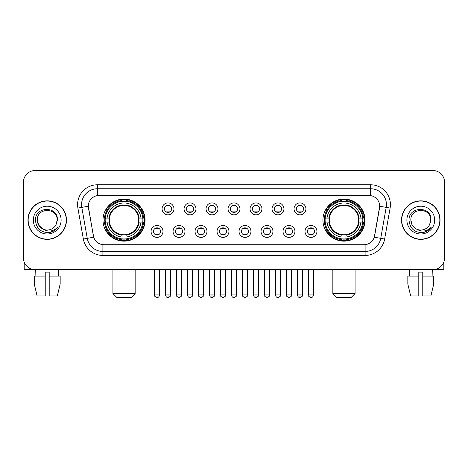 <?xml version="1.0" encoding="UTF-8"?>
<svg xmlns="http://www.w3.org/2000/svg" width="468" height="468" viewBox="0 0 468 468"><rect width="100%" height="100%" fill="white"/><g stroke="black" fill="none" stroke-linecap="round" stroke-linejoin="round"><path stroke-width="0.7" d="M322.926 220.106A21.042 21.042 0 0 0 343.962 241.143A21.042 21.042 0 0 0 365.005 220.106A21.042 21.042 0 0 0 343.962 199.064A21.042 21.042 0 0 0 322.926 220.106M102.995 220.106A21.042 21.042 0 0 0 124.038 241.143A21.042 21.042 0 0 0 145.074 220.106A21.042 21.042 0 0 0 124.038 199.064A21.042 21.042 0 0 0 102.995 220.106M162.981 231.42A5.955 5.955 0 0 1 157.026 237.375A5.955 5.955 0 0 1 151.07 231.42A5.955 5.955 0 0 1 157.026 225.465A5.955 5.955 0 0 1 162.981 231.42M153.451 231.42A3.574 3.574 0 0 0 157.026 234.994A3.574 3.574 0 0 0 160.6 231.42A3.574 3.574 0 0 0 157.026 227.846A3.574 3.574 0 0 0 153.451 231.42M184.971 231.42A5.955 5.955 0 0 1 179.016 237.375A5.955 5.955 0 0 1 173.061 231.42A5.955 5.955 0 0 1 179.016 225.465A5.955 5.955 0 0 1 184.971 231.42M175.447 231.42A3.574 3.574 0 0 0 179.016 234.994A3.574 3.574 0 0 0 182.59 231.42A3.574 3.574 0 0 0 179.016 227.846A3.574 3.574 0 0 0 175.447 231.42M206.967 231.42A5.955 5.955 0 0 1 201.012 237.375A5.955 5.955 0 0 1 195.057 231.42A5.955 5.955 0 0 1 201.012 225.465A5.955 5.955 0 0 1 206.967 231.42M197.438 231.42A3.574 3.574 0 0 0 201.012 234.994A3.574 3.574 0 0 0 204.586 231.42A3.574 3.574 0 0 0 201.012 227.846A3.574 3.574 0 0 0 197.438 231.42M228.957 231.42A5.955 5.955 0 0 1 223.002 237.375A5.955 5.955 0 0 1 217.047 231.42A5.955 5.955 0 0 1 223.002 225.465A5.955 5.955 0 0 1 228.957 231.42M219.434 231.42A3.574 3.574 0 0 0 223.002 234.994A3.574 3.574 0 0 0 226.576 231.42A3.574 3.574 0 0 0 223.002 227.846A3.574 3.574 0 0 0 219.434 231.42M250.953 231.42A5.955 5.955 0 0 1 244.998 237.375A5.955 5.955 0 0 1 239.043 231.42A5.955 5.955 0 0 1 244.998 225.465A5.955 5.955 0 0 1 250.953 231.42M241.424 231.42A3.574 3.574 0 0 0 244.998 234.994A3.574 3.574 0 0 0 248.566 231.42A3.574 3.574 0 0 0 244.998 227.846A3.574 3.574 0 0 0 241.424 231.42M272.943 231.42A5.955 5.955 0 0 1 266.988 237.375A5.955 5.955 0 0 1 261.033 231.42A5.955 5.955 0 0 1 266.988 225.465A5.955 5.955 0 0 1 272.943 231.42M263.414 231.42A3.574 3.574 0 0 0 266.988 234.994A3.574 3.574 0 0 0 270.562 231.42A3.574 3.574 0 0 0 266.988 227.846A3.574 3.574 0 0 0 263.414 231.42M294.939 231.42A5.955 5.955 0 0 1 288.984 237.375A5.955 5.955 0 0 1 283.029 231.42A5.955 5.955 0 0 1 288.984 225.465A5.955 5.955 0 0 1 294.939 231.42M285.41 231.42A3.574 3.574 0 0 0 288.984 234.994A3.574 3.574 0 0 0 292.553 231.42A3.574 3.574 0 0 0 288.984 227.846A3.574 3.574 0 0 0 285.41 231.42M316.93 231.42A5.955 5.955 0 0 1 310.974 237.375A5.955 5.955 0 0 1 305.019 231.42A5.955 5.955 0 0 1 310.974 225.465A5.955 5.955 0 0 1 316.93 231.42M307.4 231.42A3.574 3.574 0 0 0 310.974 234.994A3.574 3.574 0 0 0 314.549 231.42A3.574 3.574 0 0 0 310.974 227.846A3.574 3.574 0 0 0 307.4 231.42M173.973 208.868A5.955 5.955 0 0 1 168.024 214.824A5.955 5.955 0 0 1 162.068 208.868A5.955 5.955 0 0 1 168.024 202.919A5.955 5.955 0 0 1 173.973 208.868M164.449 208.868A3.574 3.574 0 0 0 168.024 212.443A3.574 3.574 0 0 0 171.592 208.868A3.574 3.574 0 0 0 168.024 205.3A3.574 3.574 0 0 0 164.449 208.868M195.969 208.868A5.955 5.955 0 0 1 190.014 214.824A5.955 5.955 0 0 1 184.059 208.868A5.955 5.955 0 0 1 190.014 202.919A5.955 5.955 0 0 1 195.969 208.868M186.439 208.868A3.574 3.574 0 0 0 190.014 212.443A3.574 3.574 0 0 0 193.588 208.868A3.574 3.574 0 0 0 190.014 205.3A3.574 3.574 0 0 0 186.439 208.868M217.959 208.868A5.955 5.955 0 0 1 212.01 214.824A5.955 5.955 0 0 1 206.055 208.868A5.955 5.955 0 0 1 212.01 202.919A5.955 5.955 0 0 1 217.959 208.868M208.435 208.868A3.574 3.574 0 0 0 212.01 212.443A3.574 3.574 0 0 0 215.578 208.868A3.574 3.574 0 0 0 212.01 205.3A3.574 3.574 0 0 0 208.435 208.868M239.955 208.868A5.955 5.955 0 0 1 234 214.824A5.955 5.955 0 0 1 228.045 208.868A5.955 5.955 0 0 1 234 202.919A5.955 5.955 0 0 1 239.955 208.868M230.426 208.868A3.574 3.574 0 0 0 234 212.443A3.574 3.574 0 0 0 237.574 208.868A3.574 3.574 0 0 0 234 205.3A3.574 3.574 0 0 0 230.426 208.868M261.945 208.868A5.955 5.955 0 0 1 255.99 214.824A5.955 5.955 0 0 1 250.041 208.868A5.955 5.955 0 0 1 255.99 202.919A5.955 5.955 0 0 1 261.945 208.868M252.422 208.868A3.574 3.574 0 0 0 255.99 212.443A3.574 3.574 0 0 0 259.564 208.868A3.574 3.574 0 0 0 255.99 205.3A3.574 3.574 0 0 0 252.422 208.868M283.941 208.868A5.955 5.955 0 0 1 277.986 214.824A5.955 5.955 0 0 1 272.031 208.868A5.955 5.955 0 0 1 277.986 202.919A5.955 5.955 0 0 1 283.941 208.868M274.412 208.868A3.574 3.574 0 0 0 277.986 212.443A3.574 3.574 0 0 0 281.56 208.868A3.574 3.574 0 0 0 277.986 205.3A3.574 3.574 0 0 0 274.412 208.868M305.932 208.868A5.955 5.955 0 0 1 299.976 214.824A5.955 5.955 0 0 1 294.027 208.868A5.955 5.955 0 0 1 299.976 202.919A5.955 5.955 0 0 1 305.932 208.868M296.408 208.868A3.574 3.574 0 0 0 299.976 212.443A3.574 3.574 0 0 0 303.551 208.868A3.574 3.574 0 0 0 299.976 205.3A3.574 3.574 0 0 0 296.408 208.868M83.351 239.037L77.893 208.073A19.849 19.849 0 0 1 97.438 184.772L370.562 184.772A19.849 19.849 0 0 1 390.107 208.073L384.649 239.037A19.849 19.849 0 0 1 365.104 255.434L102.896 255.434A19.849 19.849 0 0 1 83.351 239.037L93.699 237.212L88.47 208.073A10.717 10.717 0 0 1 99.023 195.495L368.977 195.495A10.717 10.717 0 0 1 379.53 208.073L374.628 235.86A10.717 10.717 0 0 1 364.075 244.717L103.925 244.717A10.717 10.717 0 0 1 93.372 235.86L88.306 206.236L81.801 207.382A15.877 15.877 0 0 1 97.438 188.744L370.562 188.744A15.877 15.877 0 0 1 386.199 207.382L380.741 238.347A15.877 15.877 0 0 1 365.104 251.468L102.896 251.468A15.877 15.877 0 0 1 87.259 238.347L81.801 207.382A15.877 15.877 0 0 1 81.561 204.621M104.885 222.089A19.252 19.252 0 0 1 104.885 218.123M324.815 222.089A19.252 19.252 0 0 1 324.815 218.123M27.963 220.106A19.252 19.252 0 0 0 47.221 239.359A19.252 19.252 0 0 0 66.474 220.106A19.252 19.252 0 0 0 47.221 200.854A19.252 19.252 0 0 0 27.963 220.106M401.526 220.106A19.252 19.252 0 0 0 420.779 239.359A19.252 19.252 0 0 0 440.037 220.106A19.252 19.252 0 0 0 420.779 200.854A19.252 19.252 0 0 0 401.526 220.106M97.438 184.772L97.438 195.612L370.562 195.612L370.562 184.772M88.306 206.212L88.423 204.621M364.075 244.717L103.925 244.717M390.107 208.073L379.694 206.236L374.301 237.212L384.649 239.037M374.628 235.86L374.564 236.2M93.436 236.2L93.372 235.86M444.6 182.391A11.911 11.911 0 0 0 432.689 170.481L35.311 170.481A11.911 11.911 0 0 0 23.4 182.391L23.4 257.821A11.911 11.911 0 0 0 35.311 269.726L432.689 269.726A11.911 11.911 0 0 0 444.6 257.821L444.6 182.391L444.6 257.821M23.4 182.391L23.4 257.821M432.689 170.481L35.311 170.481M35.311 269.726L432.689 269.726M66.275 220.106A19.053 19.053 0 0 0 47.221 201.053A19.053 19.053 0 0 0 28.162 220.106A19.053 19.053 0 0 0 47.221 239.16A19.053 19.053 0 0 0 66.275 220.106M42.687 228.934L38.622 225.067L37.294 220.106C36.685 207.301 57.751 207.301 57.143 220.106L56.055 224.622L57.383 220.106C58.365 205.774 35.024 206.125 35.457 220.106C36.247 228.548 40.903 232.701 49.421 232.567C52.884 231.9 55.633 230.127 57.663 227.249C53.083 231.648 48.116 232.222 42.763 228.975A9.927 9.927 0 0 0 56.055 224.622L57.143 220.241M42.763 228.975C39.294 227.062 37.469 224.102 37.294 220.106M33.327 220.106A13.894 13.894 0 0 0 47.221 234A13.894 13.894 0 0 0 61.115 220.106A13.894 13.894 0 0 0 47.221 206.212A13.894 13.894 0 0 0 33.327 220.106M57.634 227.29L54.118 230.712M54.036 230.765L49.479 232.555M24.196 262.098L24.196 269.726L70.247 269.726M34.269 276.079L34.269 284.017L37.089 295.928L34.269 284.017L34.269 276.079L45.232 276.079L45.232 272.113L49.204 272.113L49.204 276.079L60.167 276.079L60.167 284.017L57.348 295.928L60.167 284.017L49.204 284.017L49.204 276.079L49.204 295.928L57.348 295.928M58.734 269.726L58.558 276.079M45.232 276.079L45.232 295.928L37.089 295.928M34.269 284.017L45.232 284.017M35.708 269.726L35.878 276.079M439.838 220.106A19.053 19.053 0 0 0 420.779 201.053A19.053 19.053 0 0 0 401.725 220.106A19.053 19.053 0 0 0 420.779 239.16A19.053 19.053 0 0 0 439.838 220.106M416.192 228.905L412.185 225.067L410.857 220.106C410.249 207.301 431.315 207.301 430.706 220.106L429.618 224.622L430.946 220.106C431.929 205.774 408.582 206.125 409.02 220.106C409.81 228.548 414.467 232.701 422.978 232.567C426.447 231.9 429.197 230.127 431.227 227.249C426.646 231.648 421.68 232.222 416.327 228.975L416.315 228.969A9.927 9.927 0 0 0 429.618 224.622L430.706 220.241M416.327 228.975C412.858 227.062 411.033 224.102 410.857 220.106M406.885 220.106A13.894 13.894 0 0 0 420.779 234A13.894 13.894 0 0 0 434.673 220.106A13.894 13.894 0 0 0 420.779 206.212A13.894 13.894 0 0 0 406.885 220.106M431.198 227.29L427.676 230.712M427.594 230.765L423.043 232.555M131.18 297.519L116.889 297.519L112.923 293.547L135.153 293.547L131.18 297.519M138.587 222.089A14.689 14.689 0 0 0 126.021 205.551L126.021 205.551A14.689 14.689 0 0 0 109.483 222.089A14.689 14.689 0 0 0 138.587 222.089L139.177 222.089L138.587 222.089A14.689 14.689 0 0 1 126.021 234.661L126.021 237.06A17.07 17.07 0 0 0 140.991 222.089L143.623 222.089A19.691 19.691 0 0 1 126.021 239.698L126.021 238.896A18.895 18.895 0 0 0 142.828 222.089M105.282 222.089A18.855 18.855 0 0 1 105.282 218.123M126.021 201.351A18.855 18.855 0 0 0 122.049 201.351M142.787 218.123A18.855 18.855 0 0 1 142.787 222.089M143.623 218.123A19.691 19.691 0 0 0 126.021 200.515L126.021 201.316A18.895 18.895 0 0 1 142.828 218.123L143.623 218.123M104.446 222.089A19.691 19.691 0 0 0 122.049 239.698L122.049 238.896A18.895 18.895 0 0 1 105.242 222.089L104.446 222.089M142.828 218.123L140.991 218.123A17.07 17.07 0 0 0 126.021 203.153L126.021 201.316M126.021 238.896L126.021 237.06M105.242 222.089L107.078 222.089A17.07 17.07 0 0 0 122.049 237.06L122.049 238.896M126.021 203.153L126.021 204.966A15.268 15.268 0 0 1 139.177 218.123L140.991 218.123M140.991 222.089L139.177 222.089A15.268 15.268 0 0 1 126.021 235.246M122.049 237.06L122.049 234.661A14.689 14.689 0 0 1 109.483 222.089L107.078 222.089M138.587 218.123L139.177 218.123M126.021 238.855A18.855 18.855 0 0 1 122.049 238.855M122.049 200.515A19.691 19.691 0 0 0 104.446 218.123L105.242 218.123A18.895 18.895 0 0 1 122.049 201.316L122.049 200.515M122.049 201.316L122.049 203.153A17.07 17.07 0 0 0 107.078 218.123L105.242 218.123M122.049 205.528L122.049 203.153M107.078 218.123L108.898 218.123A15.268 15.268 0 0 1 122.049 204.966M122.049 234.661L122.049 235.246A15.268 15.268 0 0 1 108.898 222.089M107.517 209.389L106.394 209.389A20.645 20.645 0 0 1 144.676 220.106A20.645 20.645 0 0 1 106.394 230.823L107.517 230.823M351.111 297.519L336.82 297.519L332.847 293.547L355.077 293.547L351.111 297.519M358.517 222.089A14.689 14.689 0 0 0 345.951 205.551L345.951 205.551A14.689 14.689 0 0 0 329.413 222.089A14.689 14.689 0 0 0 358.517 222.089L359.102 222.089L358.517 222.089A14.689 14.689 0 0 1 345.951 234.661L345.951 237.06A17.07 17.07 0 0 0 360.922 222.089L363.554 222.089A19.691 19.691 0 0 1 345.951 239.698L345.951 238.896A18.895 18.895 0 0 0 362.758 222.089M325.213 222.089A18.855 18.855 0 0 1 325.213 218.123M345.951 201.351A18.855 18.855 0 0 0 341.979 201.351M362.718 218.123A18.855 18.855 0 0 1 362.718 222.089M363.554 218.123A19.691 19.691 0 0 0 345.951 200.515L345.951 201.316A18.895 18.895 0 0 1 362.758 218.123L363.554 218.123M324.377 222.089A19.691 19.691 0 0 0 341.979 239.698L341.979 238.896A18.895 18.895 0 0 1 325.172 222.089L324.377 222.089M362.758 218.123L360.922 218.123A17.07 17.07 0 0 0 345.951 203.153L345.951 201.316M345.951 238.896L345.951 237.06M325.172 222.089L327.009 222.089A17.07 17.07 0 0 0 341.979 237.06L341.979 238.896M345.951 203.153L345.951 204.966A15.268 15.268 0 0 1 359.102 218.123L360.922 218.123M360.922 222.089L359.102 222.089A15.268 15.268 0 0 1 345.951 235.246M341.979 237.06L341.979 234.661A14.689 14.689 0 0 1 329.413 222.089L327.009 222.089M358.517 218.123L359.102 218.123M345.951 238.855A18.855 18.855 0 0 1 341.979 238.855M341.979 200.515A19.691 19.691 0 0 0 324.377 218.123L325.172 218.123A18.895 18.895 0 0 1 341.979 201.316L341.979 200.515M341.979 201.316L341.979 203.153A17.07 17.07 0 0 0 327.009 218.123L325.172 218.123M341.979 205.528L341.979 203.153M327.009 218.123L328.823 218.123A15.268 15.268 0 0 1 341.979 204.966M341.979 234.661L341.979 235.246A15.268 15.268 0 0 1 328.823 222.089M327.448 209.389L326.325 209.389A20.645 20.645 0 0 1 364.607 220.106A20.645 20.645 0 0 1 326.325 230.823L327.448 230.823M166.83 212.238L166.83 211.676A3.048 3.048 0 0 0 169.211 211.676L169.211 212.238M169.211 205.505L169.211 206.066A3.048 3.048 0 0 0 166.83 206.066L166.83 205.505M188.82 212.238L188.82 211.676A3.048 3.048 0 0 0 191.207 211.676L191.207 212.238M191.207 205.505L191.207 206.066A3.048 3.048 0 0 0 188.82 206.066L188.82 205.505M210.816 212.238L210.816 211.676A3.048 3.048 0 0 0 213.197 211.676L213.197 212.238M213.197 205.505L213.197 206.066A3.048 3.048 0 0 0 210.816 206.066L210.816 205.505M232.807 212.238L232.807 211.676A3.048 3.048 0 0 0 235.193 211.676L235.193 212.238M235.193 205.505L235.193 206.066A3.048 3.048 0 0 0 232.807 206.066L232.807 205.505M254.803 212.238L254.803 211.676A3.048 3.048 0 0 0 257.184 211.676L257.184 212.238M257.184 205.505L257.184 206.066A3.048 3.048 0 0 0 254.803 206.066L254.803 205.505M276.793 212.238L276.793 211.676A3.048 3.048 0 0 0 279.18 211.676L279.18 212.238M279.18 205.505L279.18 206.066A3.048 3.048 0 0 0 276.793 206.066L276.793 205.505M298.789 212.238L298.789 211.676A3.048 3.048 0 0 0 301.17 211.676L301.17 212.238M301.17 205.505L301.17 206.066A3.048 3.048 0 0 0 298.789 206.066L298.789 205.505M155.832 234.79L155.832 234.222A3.048 3.048 0 0 0 158.213 234.222L158.213 234.79M158.213 228.051L158.213 228.618A3.048 3.048 0 0 0 155.832 228.618L155.832 228.051M177.828 234.79L177.828 234.222A3.048 3.048 0 0 0 180.209 234.222L180.209 234.79M180.209 228.051L180.209 228.618A3.048 3.048 0 0 0 177.828 228.618L177.828 228.051M199.818 234.79L199.818 234.222A3.048 3.048 0 0 0 202.199 234.222L202.199 234.79M202.199 228.051L202.199 228.618A3.048 3.048 0 0 0 199.818 228.618L199.818 228.051M221.814 234.79L221.814 234.222A3.048 3.048 0 0 0 224.195 234.222L224.195 234.79M224.195 228.051L224.195 228.618A3.048 3.048 0 0 0 221.814 228.618L221.814 228.051M243.805 234.79L243.805 234.222A3.048 3.048 0 0 0 246.186 234.222L246.186 234.79M246.186 228.051L246.186 228.618A3.048 3.048 0 0 0 243.805 228.618L243.805 228.051M265.801 234.79L265.801 234.222A3.048 3.048 0 0 0 268.182 234.222L268.182 234.79M268.182 228.051L268.182 228.618A3.048 3.048 0 0 0 265.801 228.618L265.801 228.051M287.791 234.79L287.791 234.222A3.048 3.048 0 0 0 290.172 234.222L290.172 234.79M290.172 228.051L290.172 228.618A3.048 3.048 0 0 0 287.791 228.618L287.791 228.051M309.787 234.79L309.787 234.222A3.048 3.048 0 0 0 312.168 234.222L312.168 234.79M312.168 228.051L312.168 228.618A3.048 3.048 0 0 0 309.787 228.618L309.787 228.051M443.804 262.098L443.804 269.726L397.753 269.726M418.796 276.079L418.796 284.017L407.833 284.017L410.652 295.928L407.833 284.017L407.833 276.079L418.796 276.079L418.796 272.113L422.768 272.113L422.768 276.079L433.731 276.079L433.731 284.017L430.911 295.928L433.731 284.017L422.768 284.017L422.768 276.079M432.292 269.726L432.122 276.079M418.796 284.017L418.796 295.928L410.652 295.928M430.911 295.928L422.768 295.928L422.768 284.017M409.266 269.726L409.441 276.079M365.104 244.67L365.104 255.434M102.896 255.434L102.896 244.67M77.893 208.073L81.801 207.382M122.049 239.037A19.036 19.036 0 0 0 126.021 239.037M142.968 222.089A19.036 19.036 0 0 0 142.968 218.123M126.021 201.176A19.036 19.036 0 0 0 122.049 201.176M341.979 239.037A19.036 19.036 0 0 0 345.951 239.037M362.893 222.089A19.036 19.036 0 0 0 362.893 218.123M345.951 201.176A19.036 19.036 0 0 0 341.979 201.176M168.024 294.939L165.438 294.939C165.888 296.776 166.754 297.636 168.024 297.519L168.024 294.939L170.604 294.939L170.604 269.726M190.014 294.939L187.434 294.939C187.884 296.776 188.744 297.636 190.014 297.519L190.014 294.939L192.594 294.939L192.594 269.726M212.01 294.939L209.424 294.939C209.875 296.776 210.735 297.636 212.01 297.519L212.01 294.939L214.59 294.939L214.59 269.726M234 294.939L231.42 294.939C231.871 296.776 232.731 297.636 234 297.519L234 294.939L236.58 294.939L236.58 269.726M255.99 294.939L253.41 294.939C253.861 296.776 254.721 297.636 255.99 297.519L255.99 294.939L258.576 294.939L258.576 269.726M277.986 294.939L275.406 294.939C275.857 296.776 276.717 297.636 277.986 297.519L277.986 294.939L280.566 294.939L280.566 269.726M299.976 294.939L297.396 294.939C297.847 296.776 298.707 297.636 299.976 297.519L299.976 294.939L302.562 294.939L302.562 269.726M157.026 294.939L154.446 294.939C153.919 295.764 154.779 296.624 157.026 297.519L157.026 294.939L159.606 294.939L159.606 269.726M179.016 294.939L176.436 294.939C175.915 295.764 176.775 296.624 179.016 297.519L179.016 294.939L181.596 294.939L181.596 269.726M201.012 294.939L198.432 294.939C197.905 295.764 198.765 296.624 201.012 297.519L201.012 294.939L203.592 294.939L203.592 269.726M223.002 294.939L220.422 294.939C219.901 295.764 220.761 296.624 223.002 297.519L223.002 294.939L225.582 294.939L225.582 269.726M244.998 294.939L242.418 294.939C241.892 295.764 242.752 296.624 244.998 297.519L244.998 294.939L247.578 294.939L247.578 269.726M266.988 294.939L264.408 294.939C263.888 295.764 264.748 296.624 266.988 297.519L266.988 294.939L269.568 294.939L269.568 269.726M288.984 294.939L286.404 294.939C285.878 295.764 286.738 296.624 288.984 297.519L288.984 294.939L291.564 294.939L291.564 269.726M310.974 294.939L308.394 294.939C307.874 295.764 308.734 296.624 310.974 297.519L310.974 294.939L313.554 294.939L313.554 269.726M135.153 269.726L135.153 293.547M112.923 269.726L112.923 293.547M355.077 269.726L355.077 293.547M332.847 269.726L332.847 293.547M165.438 294.939L165.438 269.726M170.604 294.939C171.124 295.764 170.264 296.624 168.024 297.519M187.434 294.939L187.434 269.726M192.594 294.939C193.12 295.764 192.26 296.624 190.014 297.519M209.424 294.939L209.424 269.726M214.59 294.939C215.11 295.764 214.25 296.624 212.01 297.519M231.42 294.939L231.42 269.726M236.58 294.939C237.106 295.764 236.246 296.624 234 297.519M253.41 294.939L253.41 269.726M258.576 294.939C259.096 295.764 258.237 296.624 255.99 297.519M275.406 294.939L275.406 269.726M280.566 294.939C281.092 295.764 280.233 296.624 277.986 297.519M297.396 294.939L297.396 269.726M302.562 294.939C303.083 295.764 302.223 296.624 299.976 297.519M154.446 294.939L154.446 269.726M159.606 294.939C159.155 296.776 158.295 297.636 157.026 297.519M176.436 294.939L176.436 269.726M181.596 294.939C182.122 295.764 181.262 296.624 179.016 297.519M198.432 294.939L198.432 269.726M203.592 294.939C204.112 295.764 203.252 296.624 201.012 297.519M220.422 294.939L220.422 269.726M225.582 294.939C226.108 295.764 225.248 296.624 223.002 297.519M242.418 294.939L242.418 269.726M247.578 294.939C248.099 295.764 247.239 296.624 244.998 297.519M264.408 294.939L264.408 269.726M269.568 294.939C270.094 295.764 269.235 296.624 266.988 297.519M286.404 294.939L286.404 269.726M291.564 294.939C292.085 295.764 291.225 296.624 288.984 297.519M308.394 294.939L308.394 269.726M313.554 294.939C313.104 296.776 312.244 297.636 310.974 297.519"/></g></svg>

